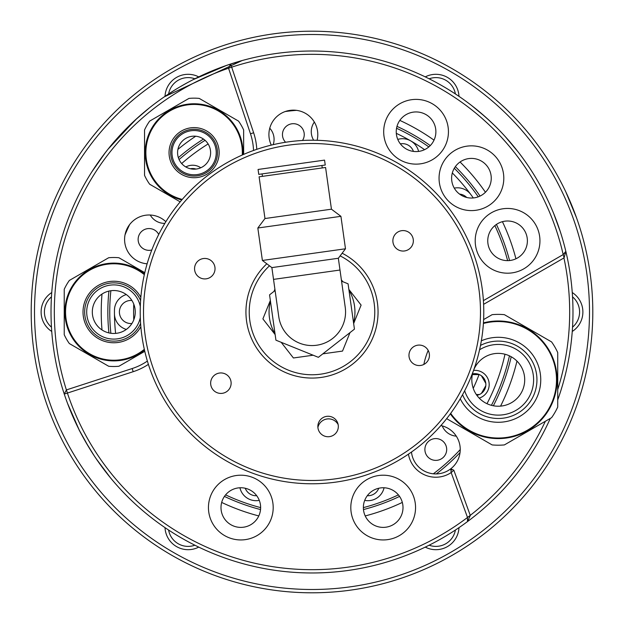 <?xml version="1.0" encoding="UTF-8"?>
<svg xmlns="http://www.w3.org/2000/svg" width="624" height="624" viewBox="0 0 624 624"><rect width="100%" height="100%" fill="white"/><g stroke="black" fill="none" stroke-linecap="round" stroke-linejoin="round"><path stroke-width="0.94" d="M336.024 482.095L335.907 482.11A171.787 171.787 0 0 1 141.89 335.907A171.787 171.787 0 0 1 288.093 141.89A171.787 171.787 0 0 1 482.11 288.093A171.787 171.787 0 0 1 335.907 482.11L338.614 481.712M338.629 481.705L339.175 481.619M335.79 482.126L332.631 482.539M335.447 478.842A168.48 168.48 0 0 0 478.842 288.553A168.48 168.48 0 0 0 288.553 145.158A168.48 168.48 0 0 0 145.158 335.447A168.48 168.48 0 0 0 335.447 478.842M429.343 353.886A10.241 10.241 0 0 0 417.776 345.173A10.241 10.241 0 0 0 409.063 356.741A10.241 10.241 0 0 0 420.631 365.453A10.241 10.241 0 0 0 429.343 353.886M413.252 239.39A10.241 10.241 0 0 0 401.684 230.677A10.241 10.241 0 0 0 392.972 242.237A10.241 10.241 0 0 0 404.539 250.957A10.241 10.241 0 0 0 413.252 239.39M214.937 267.259A10.241 10.241 0 0 0 203.369 258.547A10.241 10.241 0 0 0 194.657 270.114A10.241 10.241 0 0 0 206.224 278.827A10.241 10.241 0 0 0 214.937 267.259M231.028 381.763A10.241 10.241 0 0 0 219.461 373.043A10.241 10.241 0 0 0 210.748 384.61A10.241 10.241 0 0 0 222.316 393.323A10.241 10.241 0 0 0 231.028 381.763M338.231 425.077A10.241 10.241 0 0 0 326.664 416.356A10.241 10.241 0 0 0 317.951 427.924A10.241 10.241 0 0 0 329.519 436.636A10.241 10.241 0 0 0 338.231 425.077M266.815 263.796A66.074 66.074 0 0 0 321.196 377.426A66.074 66.074 0 0 0 342.147 253.211M269.498 265.816A62.767 62.767 0 0 0 320.736 374.158A62.767 62.767 0 0 0 340.127 255.887M322.826 353.847L342.529 351.078L349.986 332.631M353.652 323.544L361.109 305.097L348.855 289.419M342.826 281.697L341.375 279.841M274.903 289.185L274.014 291.369M270.348 300.456L262.891 318.903L275.145 334.581M281.174 342.303L293.42 357.981L313.123 355.212M354.526 306.025A42.947 42.947 0 0 1 353.558 322.842A42.947 42.947 0 0 0 348.956 290.129A42.947 42.947 0 0 1 354.526 306.025M275.044 333.871A42.947 42.947 0 0 1 270.442 301.158A42.947 42.947 0 0 0 275.044 333.871M271.869 267.602L278.764 316.672A33.563 33.563 0 0 0 316.672 345.236A33.563 33.563 0 0 0 345.236 307.328A33.563 33.563 0 0 1 316.672 345.236A33.563 33.563 0 0 0 345.236 307.328L338.341 258.258L271.869 267.602L262.392 260.458L257.829 228.01L264.974 218.533L331.445 209.188L340.922 216.325L257.829 228.01M340.922 216.325L345.485 248.781L262.392 260.458M338.341 258.258L345.485 248.781M331.445 209.188L325.58 167.474L259.108 176.818L264.974 218.533M262.088 173.901L262.431 176.35M321.914 165.493L322.257 167.942M324.55 160.118L258.071 169.463L258.765 174.369L325.237 165.025L324.55 160.118M275.09 290.534L269.56 294.856L275.925 340.181L318.373 357.326L354.44 329.144L348.075 283.819L341.562 281.19M278.764 316.672A33.563 33.563 0 0 0 316.672 345.236M511.196 356.749A204.157 204.157 0 0 1 493.358 405.764M460.036 452.595A204.157 204.157 0 0 1 436.348 473.92M399.571 496.423A204.157 204.157 0 0 1 363.464 509.566M260.536 509.566A204.157 204.157 0 0 1 224.429 496.423M108.919 332.912A204.157 204.157 0 0 1 108.919 291.088M102.001 294.052A210.764 210.764 0 0 0 102.001 329.948M221.676 502.429A210.764 210.764 0 0 0 258.788 515.939M365.212 515.939A210.764 210.764 0 0 0 402.324 502.429M450.957 470.465A210.764 210.764 0 0 0 452.127 469.435M500.581 406.115A210.764 210.764 0 0 0 516.961 361.117M509.441 355.844A202.254 202.254 0 0 1 491.431 405.327M460.231 449.592A202.254 202.254 0 0 1 433.345 473.803M398.401 494.871A202.254 202.254 0 0 1 363.363 507.624M260.637 507.624A202.254 202.254 0 0 1 225.599 494.871M110.869 333.271A202.254 202.254 0 0 1 110.869 290.729M125.003 234.944A202.254 202.254 0 0 1 129.613 224.593M179.088 159.557A202.254 202.254 0 0 1 205.078 140.322M285.238 111.524A202.254 202.254 0 0 1 296.501 110.347M396.552 128.271A202.254 202.254 0 0 1 428.836 146.913M454.288 168.269A202.254 202.254 0 0 1 478.257 196.833M494.871 225.599A202.254 202.254 0 0 1 507.624 260.637M178.355 157.661A204.157 204.157 0 0 1 203.479 139.074M396.989 126.376A204.157 204.157 0 0 1 430.264 145.587M455.348 166.631A204.157 204.157 0 0 1 480.051 196.069M496.423 224.429A204.157 204.157 0 0 1 509.566 260.536M515.939 258.788A210.764 210.764 0 0 0 502.429 221.676M485.441 192.247A210.764 210.764 0 0 0 460.052 161.99M434.023 140.15A210.764 210.764 0 0 0 399.82 120.401M195.702 136.227A210.764 210.764 0 0 0 177.91 149.393M510.705 142.802L518.146 151.96L505.409 136.773M556.585 220.966L560.453 232.12L553.675 213.494M119.207 136.102L123.63 131.368M125.463 129.48L128.318 126.61M102.695 467.891L110.542 477.906L96.252 458.843M94.24 455.84L85.621 441.847M79.084 429.725L67.595 403.517L78.92 429.406M85.379 441.425L90.901 450.653M94.528 456.277L98.857 462.602M88.413 446.605C77.743 427.346 76.151 424.585 83.632 438.329L91.096 450.965M91.159 451.066L92.141 452.618M92.219 452.735L93.296 454.405M93.725 455.06L91.065 450.918M253.523 150.478A59.467 59.467 0 0 0 250.489 133.801L228.548 68.211L230.63 64.03A260.98 260.98 0 0 1 557.723 399.922M550.298 418.408A260.98 260.98 0 0 1 51.02 312A260.98 260.98 0 0 1 230.63 64.03L253.625 132.748A62.767 62.767 0 0 1 256.776 149.331M557.723 389.571A257.673 257.673 0 0 0 563.94 257.946M483.405 300.628L563.191 254.569L565.835 251.347L565.555 252.392M411.473 452.049A24.445 24.445 0 0 0 450.762 468.803A24.445 24.445 0 0 0 440.887 425.568M165.859 221.707A24.445 24.445 0 0 0 124.589 239.444A24.445 24.445 0 0 0 147.116 263.812M450.762 468.803L453.835 470.231L450.762 468.803L451.168 472.579A27.752 27.752 0 0 1 408.439 454.163M317.125 140.291A24.445 24.445 0 0 0 293.35 110.144A24.445 24.445 0 0 0 271.292 145.111M485.285 116.852L471.721 105.604C479.497 111.758 486.977 118.256 494.161 125.112L487.477 118.817M189.953 81.315L188.62 82.025M107.913 149.347L135.096 120.128L149.432 107.835L137.007 118.381L111.805 144.565M107.578 149.76L102.905 155.828M99.06 161.117L91.962 171.67L105.674 152.186M174.946 89.903L164.284 96.845L242.128 60.551L226.574 65.403L193.144 79.654M187.223 82.781L180.547 86.541M205.28 73.843L208.494 72.423M210.389 71.62L214.477 69.927M210.491 71.573L209.126 72.15M207.971 72.649L204.11 74.365M66.394 389.945A257.673 257.673 0 0 1 228.548 68.211L231.676 67.166A257.673 257.673 0 0 1 563.191 254.569L564.088 257.868L483.616 304.325M423.844 364.439A75.98 75.98 0 0 1 428.189 350.399M148.395 364.369A62.767 62.767 0 0 1 133.185 371.693L67.408 393.065A257.673 257.673 0 0 0 467.509 517.46L470.254 515.354A257.673 257.673 0 0 0 545.368 421.255M470.309 515.51L467.462 521.625L467.509 517.46L451.168 472.579L453.835 470.231L470.309 515.51L469.856 516.485M228.548 68.211L230.63 64.03M66.409 389.914L64.264 394.072L67.408 393.065L66.409 389.914L132.163 368.55A59.467 59.467 0 0 0 147.373 361.07M338.161 424.616A10.904 10.904 0 0 0 317.897 427.463M487.75 240.817A19.82 19.82 0 0 0 507.569 260.637A19.82 19.82 0 0 0 527.389 240.817A19.82 19.82 0 0 0 507.569 220.997A19.82 19.82 0 0 0 487.75 240.817M451.612 178.222A19.82 19.82 0 0 0 471.432 198.042A19.82 19.82 0 0 0 491.252 178.222A19.82 19.82 0 0 0 471.432 158.402A19.82 19.82 0 0 0 451.612 178.222M396.24 131.758A19.82 19.82 0 0 0 416.06 151.585A19.82 19.82 0 0 0 435.88 131.758A19.82 19.82 0 0 0 416.06 111.938A19.82 19.82 0 0 0 396.24 131.758M220.997 507.569A19.82 19.82 0 0 0 240.817 527.389A19.82 19.82 0 0 0 260.637 507.569A19.82 19.82 0 0 0 240.817 487.75A19.82 19.82 0 0 0 220.997 507.569M363.363 507.569A19.82 19.82 0 0 0 383.183 527.389A19.82 19.82 0 0 0 403.003 507.569A19.82 19.82 0 0 0 383.183 487.75A19.82 19.82 0 0 0 363.363 507.569M565.835 251.347L564.088 257.868M113.474 142.6L109.777 147.03M109.676 147.147L109.177 147.771M557.879 224.515L560.453 232.12M513.131 145.696L518.146 151.96M383.183 527.389A19.82 19.82 0 0 1 363.363 507.569A19.82 19.82 0 0 1 383.183 487.75A19.82 19.82 0 0 1 403.003 507.569A19.82 19.82 0 0 1 383.183 527.389M383.183 475.199A32.378 32.378 0 0 1 415.553 507.569A32.378 32.378 0 0 1 383.183 539.947A32.378 32.378 0 0 1 350.805 507.569A32.378 32.378 0 0 1 383.183 475.199M240.817 527.389A19.82 19.82 0 0 1 220.997 507.569A19.82 19.82 0 0 1 240.817 487.75A19.82 19.82 0 0 1 260.637 507.569A19.82 19.82 0 0 1 240.817 527.389M240.817 475.199A32.378 32.378 0 0 1 273.195 507.569A32.378 32.378 0 0 1 240.817 539.947A32.378 32.378 0 0 1 208.447 507.569A32.378 32.378 0 0 1 240.817 475.199M416.06 151.585A19.82 19.82 0 0 1 396.24 131.758A19.82 19.82 0 0 1 416.06 111.938A19.82 19.82 0 0 1 435.88 131.758A19.82 19.82 0 0 1 416.06 151.585M416.06 99.388A32.378 32.378 0 0 1 448.438 131.758A32.378 32.378 0 0 1 416.06 164.135A32.378 32.378 0 0 1 383.69 131.758A32.378 32.378 0 0 1 416.06 99.388M507.569 260.637A19.82 19.82 0 0 1 487.75 240.817A19.82 19.82 0 0 1 507.569 220.997A19.82 19.82 0 0 1 527.389 240.817A19.82 19.82 0 0 1 507.569 260.637M507.569 208.447A32.378 32.378 0 0 1 539.947 240.817A32.378 32.378 0 0 1 507.569 273.195A32.378 32.378 0 0 1 475.199 240.817A32.378 32.378 0 0 1 507.569 208.447M471.432 198.042A19.82 19.82 0 0 1 451.612 178.222A19.82 19.82 0 0 1 471.432 158.402A19.82 19.82 0 0 1 491.252 178.222A19.82 19.82 0 0 1 471.432 198.042M471.432 145.844A32.378 32.378 0 0 1 503.802 178.222A32.378 32.378 0 0 1 471.432 210.6A32.378 32.378 0 0 1 439.054 178.222A32.378 32.378 0 0 1 471.432 145.844M177.583 152.669A16.52 16.52 0 0 0 194.103 169.182A16.52 16.52 0 0 0 210.616 152.669A16.52 16.52 0 0 0 194.103 136.149A16.52 16.52 0 0 0 177.583 152.669M181.763 199.976A48.89 48.89 0 0 1 194.103 103.771A48.89 48.89 0 0 1 242.947 154.705A48.89 48.89 0 0 0 194.103 103.771M194.103 130.533A22.136 22.136 0 0 1 216.232 152.669A22.136 22.136 0 0 1 194.103 174.798A22.136 22.136 0 0 1 171.967 152.669A22.136 22.136 0 0 1 194.103 130.533M243.649 154.401L243.649 129.956A54.506 54.506 0 0 0 238.54 121.103L199.212 98.397A54.506 54.506 0 0 0 188.986 98.397L149.659 121.103A54.506 54.506 0 0 0 144.55 129.956L144.55 175.375A54.506 54.506 0 0 0 149.659 184.228L180.18 201.848M92.313 312A21.473 21.473 0 0 0 113.786 333.473A21.473 21.473 0 0 0 135.26 312A21.473 21.473 0 0 0 113.786 290.527A21.473 21.473 0 0 0 92.313 312M113.786 360.89A48.89 48.89 0 0 0 144.487 350.056A48.89 48.89 0 0 1 64.896 312A48.89 48.89 0 0 1 144.487 273.944A48.89 48.89 0 0 0 113.786 263.11M140.306 317.538A27.089 27.089 0 0 1 86.697 312A27.089 27.089 0 0 1 140.306 306.462M144.776 272.672L118.895 257.735A54.506 54.506 0 0 0 108.677 257.735L69.35 280.441A54.506 54.506 0 0 0 64.233 289.294L64.233 334.706A54.506 54.506 0 0 0 69.35 343.559L108.677 366.265A54.506 54.506 0 0 0 118.895 366.265L144.776 351.328M473.421 370.757A26.426 26.426 0 0 0 498.256 406.224A26.426 26.426 0 0 0 502.85 353.769A26.426 26.426 0 0 0 473.429 370.75M483.616 319.582L492.125 314.668A65.411 65.411 0 0 1 504.395 314.668L551.593 341.921A65.411 65.411 0 0 1 557.723 352.544L557.723 407.043A65.411 65.411 0 0 1 551.593 417.667L504.395 444.912A65.411 65.411 0 0 1 492.125 444.912L446.659 418.665M483.436 322.889A58.804 58.804 0 0 1 498.256 320.993A58.804 58.804 0 0 0 483.436 322.889A58.804 58.804 0 0 1 557.06 379.79A58.804 58.804 0 0 1 450.325 413.86A58.804 58.804 0 0 0 498.256 438.594A58.804 58.804 0 0 1 450.325 413.86M479.575 349.783A35.35 35.35 0 0 1 533.606 379.79A35.35 35.35 0 0 1 464.662 390.772M498.256 320.993A58.804 58.804 0 0 1 557.06 379.79A58.804 58.804 0 0 1 498.256 438.594M425.272 76.885A23.127 23.127 0 0 1 458.983 96.346M455.395 93.943A19.82 19.82 0 0 0 429.14 78.788M34.507 312A277.493 277.493 0 0 0 312 589.493A277.493 277.493 0 0 0 589.493 312A277.493 277.493 0 0 0 312 34.507A277.493 277.493 0 0 0 34.507 312M592.8 312A280.8 280.8 0 0 1 312 592.8A280.8 280.8 0 0 1 31.2 312A280.8 280.8 0 0 1 312 31.2A280.8 280.8 0 0 1 592.8 312M165.017 96.346A23.127 23.127 0 0 1 198.728 76.885M194.86 78.788A19.82 19.82 0 0 0 168.605 93.943M51.745 331.461A23.127 23.127 0 0 1 51.745 292.539M51.464 296.845A19.82 19.82 0 0 0 51.464 327.155M572.255 292.539A23.127 23.127 0 0 1 572.255 331.461M572.536 327.155A19.82 19.82 0 0 0 572.536 296.845M168.605 530.057A19.82 19.82 0 0 0 194.86 545.212M198.728 547.115A23.127 23.127 0 0 1 165.017 527.654M429.14 545.212A19.82 19.82 0 0 0 455.395 530.057M458.983 527.654A23.127 23.127 0 0 1 425.272 547.115M572.536 207.269L576.42 217.495L565.796 191.857M302.523 140.478A10.904 10.904 0 0 0 293.35 123.685A10.904 10.904 0 0 0 285.605 142.256M486.985 403.697A197.551 197.551 0 0 0 504.98 354.237M456.284 436.153A16.52 16.52 0 0 1 442.221 425.896M473.288 197.956A16.52 16.52 0 0 0 472.828 197.285A197.551 197.551 0 0 0 472.828 197.285A197.551 197.551 0 0 0 452.322 172.949M424.57 149.659A197.551 197.551 0 0 0 396.302 133.341M150.251 215.023A16.52 16.52 0 0 0 164.837 223.392M208.135 143.957A197.551 197.551 0 0 0 181.67 163.543M269.755 128.201A16.52 16.52 0 0 1 273.203 144.651M126.329 294.567A16.52 16.52 0 0 0 114.457 310.276A197.551 197.551 0 0 0 114.457 310.276A197.551 197.551 0 0 0 115.612 333.395M364.712 500.37A16.52 16.52 0 0 0 384.064 487.773M239.936 487.773A16.52 16.52 0 0 0 259.288 500.37M314.34 122.054A16.52 16.52 0 0 0 313.654 140.221M158.722 234.445A10.904 10.904 0 0 0 138.13 239.444A10.904 10.904 0 0 0 151.804 249.99M424.889 449.483A10.904 10.904 0 0 0 435.786 460.379A10.904 10.904 0 0 0 446.69 449.483A10.904 10.904 0 0 0 435.786 438.578A10.904 10.904 0 0 0 424.889 449.483M190.39 168.761A10.904 10.904 0 0 1 196.03 169.073M472.485 373.94A10.904 10.904 0 0 1 485.87 384.556A10.904 10.904 0 0 1 476.853 395.296M131.906 323.521A11.56 11.56 0 0 1 119.402 312A11.56 11.56 0 0 1 131.906 300.479M256.706 495.713A11.56 11.56 0 0 1 245.24 488.249M459.537 194.08A11.56 11.56 0 0 1 466.682 197.465M378.76 488.249A11.56 11.56 0 0 1 367.294 495.713M400.358 143.863A11.56 11.56 0 0 1 413.431 151.406M185.827 166.959A14.204 14.204 0 0 1 200.764 167.778M473.546 370.422A14.204 14.204 0 0 1 479.209 398.112M114.457 313.724A16.52 16.52 0 0 0 126.329 329.433M470.8 194.493A16.52 16.52 0 0 0 454.264 188.128M418.595 151.421A16.52 16.52 0 0 0 397.769 139.402M473.242 388.315A178.394 178.394 0 0 0 479.053 374.579A178.394 178.394 0 0 1 473.242 388.315M133.778 304.169A178.394 178.394 0 0 0 133.778 319.831M472.352 374.579L479.365 374.579L472.352 374.579M485.807 383.378L481.408 375.765L485.807 383.378M481.408 393.354L485.807 385.741L481.408 393.354M479.365 394.532L476.323 394.532L479.365 394.532M273.523 279.38L339.994 270.036M253.625 132.748L250.489 133.801M133.185 371.693L132.163 368.55M194.103 177.723A25.054 25.054 0 0 1 169.042 152.669A25.054 25.054 0 0 1 194.103 127.608A25.054 25.054 0 0 1 219.157 152.669A25.054 25.054 0 0 1 194.103 177.723M242.276 155.002A48.235 48.235 0 0 0 194.103 104.434A48.235 48.235 0 0 0 182.247 199.423M194.103 129.262A23.4 23.4 0 0 0 170.695 152.669A23.4 23.4 0 0 0 194.103 176.069A23.4 23.4 0 0 0 217.503 152.669A23.4 23.4 0 0 0 194.103 129.262M140.845 326.672A30.779 30.779 0 0 1 83.015 312A30.779 30.779 0 0 1 140.845 297.328M144.323 274.661A48.235 48.235 0 0 0 65.559 312A48.235 48.235 0 0 0 144.323 349.339M140.595 300.612A29.125 29.125 0 0 0 84.661 312A29.125 29.125 0 0 0 140.595 323.388M450.676 413.384A58.25 58.25 0 0 0 556.507 379.79A58.25 58.25 0 0 0 483.397 323.474M481.354 340.805A42.494 42.494 0 0 1 540.751 379.79A42.494 42.494 0 0 1 460.247 398.791M462.556 394.719A38.696 38.696 0 0 0 536.952 379.79A38.696 38.696 0 0 0 480.503 345.415"/></g></svg>
